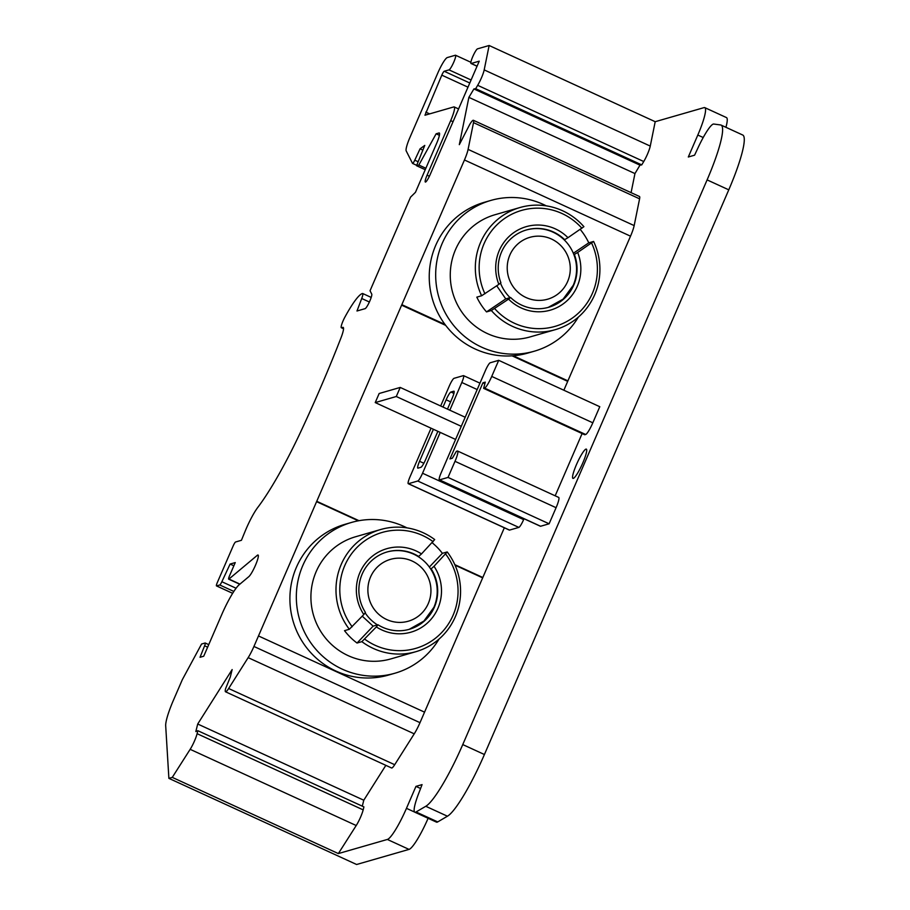 <?xml version="1.0" encoding="UTF-8"?>
<svg xmlns="http://www.w3.org/2000/svg" width="910" height="910" viewBox="0 0 910 910"><rect width="100%" height="100%" fill="white"/><g stroke="black" fill="none" stroke-linecap="round" stroke-linejoin="round"><path stroke-width="1.36" d="M386.739 619.551A32.191 31.486 73.9 0 0 428.291 603.535A32.191 31.486 73.9 0 0 412.071 561.004A32.191 31.486 73.9 0 0 370.529 577.031A32.191 31.486 73.9 0 0 386.739 619.551M386.773 552.051A40.233 39.358 73.9 0 1 427.427 564.598A40.233 39.358 73.9 0 1 433.899 607.311L423.889 621.075L409.182 629.333M365.103 612.794A40.233 39.358 73.9 0 0 377.457 624.897L373.111 626.148L362.26 616.184M363.818 614.546L349.338 629.276A63.563 62.176 73.9 0 1 380.676 529.518A63.563 62.176 73.9 0 1 434.696 539.562L421.501 553.917A43.453 42.497 73.9 0 0 368.186 560.037A43.453 42.497 73.9 0 0 363.818 614.546L365.411 612.385A40.233 39.358 73.9 0 1 387.137 551.949A40.233 39.358 73.9 0 1 418.634 556.442L421.501 553.917M433.137 541.689A60.356 59.036 73.9 0 0 356.231 548.218A60.356 59.036 73.9 0 0 352.193 626.774M434.024 566.293L447.22 551.938A63.563 62.176 73.9 0 1 415.893 651.685A63.563 62.176 73.9 0 1 361.861 641.652L376.342 626.922A43.453 42.497 73.9 0 0 429.668 620.802A43.453 42.497 73.9 0 0 434.024 566.293L431.147 568.83A40.233 39.358 73.9 0 1 409.432 629.265A40.233 39.358 73.9 0 1 377.934 624.76L376.342 626.922M364.717 639.15A60.356 59.036 73.9 0 0 441.623 632.609A60.356 59.036 73.9 0 0 445.661 554.065M429.349 567.044L442.397 553.325A63.563 62.176 73.9 0 0 432.148 542.724M373.111 626.148L357.038 643.04A63.563 62.176 73.9 0 1 350.361 637.296A63.563 62.176 73.9 0 1 344.515 630.664L349.338 629.276M357.038 643.04L361.861 641.652M442.397 553.325L447.22 551.938M380.676 529.518L355.594 536.752A63.563 62.176 73.9 0 0 330.102 643.131A63.563 62.176 73.9 0 0 390.811 658.92L415.893 651.685M406.941 527.868A78.453 76.736 73.9 0 0 351.465 522.454A78.453 76.736 73.9 0 0 320.013 653.744A78.453 76.736 73.9 0 0 394.94 673.218A78.453 76.736 73.9 0 0 439.007 639.104M351.465 522.454L345.038 524.308A78.453 76.736 73.9 0 0 313.586 655.598A78.453 76.736 73.9 0 0 388.502 675.072L394.94 673.218M433.399 429.27L419.555 461.29A8.042 1.285 -65.4 0 0 417.804 468.138A8.042 1.285 -65.4 0 0 417.997 468.138L420.886 467.308A8.042 1.285 -65.4 0 0 425.664 459.527L437.869 431.317M447.47 409.125L452.259 398.045A8.042 1.285 -65.4 0 0 454.01 391.198A8.042 1.285 -65.4 0 0 453.817 391.198L450.928 392.028A8.042 1.285 -65.4 0 0 446.15 399.808L443.011 407.077M431.056 428.2L410 476.851A8.042 1.285 -65.4 0 0 408.249 483.699A8.042 1.285 -65.4 0 0 408.442 483.699L417.77 481.015A8.042 1.285 -65.4 0 0 422.547 473.234L440.212 432.398L455.591 439.45M449.824 410.194L461.814 382.484A8.042 1.285 -65.4 0 0 463.565 375.637A8.042 1.285 -65.4 0 0 463.372 375.637L454.045 378.321A8.042 1.285 -65.4 0 0 449.267 386.102L440.667 405.997M375.227 402.584L379.151 393.507L400.218 387.433L396.282 396.51L375.227 402.584L440.212 432.398M396.282 396.51L461.268 426.324L441.066 473.018A8.042 1.285 -65.4 0 0 439.314 479.866A8.042 1.285 -65.4 0 0 439.507 479.877L448.027 477.42L455 461.313A12.069 1.922 -65.4 0 0 457.616 451.041A12.069 1.922 -65.4 0 0 457.332 451.041L456.399 451.303L452.338 458.242L449.984 458.924L482.914 382.814L485.269 382.132L483.642 388.365L484.575 388.104A12.069 1.922 -65.4 0 0 491.73 376.421L498.703 360.326L490.183 362.783A8.042 1.285 -65.4 0 0 485.405 370.563L461.268 426.324M400.218 387.433L465.203 417.258M428.11 818.295A32.191 5.119 114.6 0 1 409.022 849.394L356.618 864.5L168.885 778.357L165.688 725.759A32.191 5.119 114.6 0 1 173.446 700.177L182.319 679.69L201.565 644.03L205.125 643.006A4.027 0.637 114.6 0 1 205.216 643.006A4.027 0.637 114.6 0 1 204.602 645.804L200.029 657.282L203.726 656.224L221.596 614.921A32.191 5.119 114.6 0 1 239.285 584.652L248.817 576.656A12.069 1.922 -65.4 0 0 255.573 565.03A12.069 1.922 -65.4 0 0 258.076 555.032A12.069 1.922 -65.4 0 0 257.257 555.35L228.945 579.056A4.027 0.637 114.6 0 1 228.683 579.158A4.027 0.637 114.6 0 1 229.548 575.734L235.246 562.585L230.094 564.063L221.858 581.729A4.027 0.637 114.6 0 1 219.765 584.982L216.569 585.904A4.027 0.637 114.6 0 1 216.478 585.904A4.027 0.637 114.6 0 1 217.342 582.468L233.188 545.886A4.027 0.637 114.6 0 1 235.565 541.996L241.423 540.301L245.143 531.235A25.389 4.038 114.6 0 1 257.78 507.427A113.648 18.075 -65.4 0 0 300.926 431.34A256.483 40.791 -65.4 0 0 340.988 337.86A16.096 2.559 -65.4 0 0 343.161 327.384A16.096 2.559 -65.4 0 0 342.774 327.384L341.512 327.748A8.042 1.285 114.6 0 1 341.318 327.736A8.042 1.285 114.6 0 1 344.947 317.021A48.275 7.678 114.6 0 1 362.567 293.509A8.042 1.285 114.6 0 1 362.715 293.521A8.042 1.285 114.6 0 1 361.725 298.491L356.982 310.992L365.115 308.649A8.042 1.285 -65.4 0 0 369.46 301.824A8.042 1.285 -65.4 0 0 371.758 294.135L370.04 290.756L410.546 197.151L415.46 192.306L436.686 143.245A12.069 1.922 -65.4 0 0 439.302 132.974A12.069 1.922 -65.4 0 0 439.018 132.962L436.129 133.804L418.85 165.04L416.541 165.711L424.777 145.395L420.056 148.831L414.767 160.183A4.027 0.637 114.6 0 1 412.571 163.425A4.027 0.637 114.6 0 1 412.514 163.368L406.19 150.901A16.096 2.559 114.6 0 1 409.932 137.444L437.767 73.118A16.096 2.559 114.6 0 1 447.31 57.557L455.353 55.237A8.042 1.285 114.6 0 1 455.546 55.237A8.042 1.285 114.6 0 1 453.578 62.585A8.042 1.285 114.6 0 1 449.017 69.877L444.194 71.264A4.027 0.637 -65.4 0 0 441.805 75.155L424.959 115.229L453.817 106.925A16.096 2.559 114.6 0 1 454.192 106.936A16.096 2.559 114.6 0 1 450.689 120.632L427.086 175.186A8.042 1.274 -65.4 0 0 425.334 182.034A8.042 1.274 -65.4 0 0 430.305 174.254L479.24 61.163L471.209 63.484A8.042 1.274 -65.4 0 1 471.016 63.472A8.042 1.274 -65.4 0 1 472.984 56.124A8.042 1.274 -65.4 0 1 477.534 48.844L489.136 45.5L484.188 69.899A12.057 1.922 -65.4 0 1 477.67 85.324L475.668 88.691L473.905 88.953L468.877 97.37L459.311 144.656L469.742 124.442A12.069 1.922 -65.4 0 1 473.393 120.291A12.069 1.922 -65.4 0 1 473.507 122.634L468.093 149.388A16.096 2.559 -65.4 0 1 464.453 159.978L401.845 304.657A9.657 1.536 114.6 0 1 401.617 305.168L316.748 501.296A9.657 1.536 114.6 0 1 316.589 501.66L253.935 646.464A16.096 2.559 -65.4 0 1 248.157 657.646L228.637 688.506A12.069 1.922 -65.4 0 1 225.521 691.782A12.069 1.922 -65.4 0 1 225.589 688.665L230.275 677.086L232.152 669.567L197.709 724.019L195.832 731.538L197.845 730.707L197.106 733.688A12.069 1.922 -65.4 0 1 190.156 749.328L172.274 777.379L168.885 778.357M631.085 192.647L634.952 173.571L639.98 165.154L641.743 164.892L643.745 161.525A12.057 1.922 -65.4 0 0 650.263 146.089L655.2 121.701L704.056 107.619A32.191 5.119 114.6 0 1 704.806 107.642L726.476 117.583A32.191 5.119 114.6 0 1 725.93 127.309M704.806 107.642A32.191 5.119 114.6 0 1 697.811 135.044L688.313 156.998L694.58 155.189L698.152 147.534A29.006 4.607 114.6 0 1 713.747 124.044L720.606 124.954A64.371 10.237 114.6 0 1 721.095 125.091L742.753 135.033A64.371 10.237 114.6 0 1 728.773 189.837L484.416 754.515A64.371 10.237 114.6 0 1 447.436 816.213L437.721 821.912A29.006 4.607 114.6 0 1 436.493 822.139L414.823 812.198A29.006 4.607 114.6 0 1 418.463 794.02L422.069 784.613L415.961 786.377L406.463 808.33A32.191 5.119 114.6 0 1 387.364 839.452L338.349 853.58L172.274 777.379M233.859 565.792L230.094 564.063M439.416 135.317L436.129 133.804M425.857 168.259L418.85 165.04M425.243 169.692L416.541 165.711M422.866 150.116L420.056 148.831M429.656 113.886L425.812 112.123M439.314 479.866L540.404 526.253A8.042 1.285 -65.4 0 0 540.597 526.253L549.117 523.796L556.078 507.7A12.069 1.922 -65.4 0 0 558.706 497.429L457.616 451.041M448.027 477.42L549.117 523.796M555.18 495.802L582.116 433.558M482.914 382.814L484.859 383.701M483.642 388.365L584.72 434.752L585.653 434.479A12.069 1.922 -65.4 0 0 592.819 422.809L599.781 406.713L498.703 360.326M408.249 483.699L509.338 530.086A8.042 1.285 -65.4 0 0 509.532 530.086L518.859 527.402A8.042 1.285 -65.4 0 0 523.625 519.621L524.012 518.734M721.095 125.091A64.371 10.237 114.6 0 1 707.104 179.896L462.758 744.573A64.371 10.237 114.6 0 1 425.778 806.283L416.052 811.97A29.006 4.607 114.6 0 1 414.823 812.198M420.579 788.492L415.961 786.377M338.349 853.58L356.22 825.529A12.069 1.922 -65.4 0 0 363.17 809.877L363.92 806.908L197.845 730.707M362.294 806.158L363.784 800.22L197.709 724.019M363.784 800.22L385.84 765.344M225.521 691.782L391.596 767.983A12.069 1.922 -65.4 0 0 394.701 764.707L414.232 733.835A16.096 2.559 -65.4 0 0 419.999 722.665L424.549 712.155L258.486 635.954M563.859 390.219L567.692 381.37A9.657 1.536 114.6 0 0 567.908 380.858L630.516 236.179A16.096 2.559 -65.4 0 0 634.168 225.589L639.582 198.835A12.069 1.922 -65.4 0 0 639.468 196.492L473.393 120.291M634.952 173.571L468.877 97.37M639.98 165.154L473.905 88.953M641.743 164.892L475.668 88.691M655.2 121.701L489.136 45.5M573.289 478.398A16.096 2.559 114.6 0 1 572.913 478.387A16.096 2.559 114.6 0 1 577.304 462.701A16.096 2.559 114.6 0 1 586.336 449.13A16.096 2.559 114.6 0 1 582.4 463.838A16.096 2.559 114.6 0 1 573.289 478.398M546.284 205.853A78.453 76.736 73.9 0 0 490.808 200.439L484.382 202.293A78.453 76.736 73.9 0 0 442.385 320.718A78.453 76.736 73.9 0 0 445.707 325.393A78.453 76.736 73.9 0 0 512.057 355.833A78.453 76.736 73.9 0 0 527.846 353.069L534.284 351.214A78.453 76.736 73.9 0 0 578.351 317.101M424.549 712.155L482.664 577.861A9.657 1.536 114.6 0 0 482.823 577.497L504.333 527.789M482.664 577.861L455.057 565.19M358.347 520.816L316.589 501.66M567.908 380.858L513.195 355.753M445.001 324.461L401.845 304.657M526.082 297.547A32.191 31.486 73.9 0 0 567.635 281.52A32.191 31.486 73.9 0 0 551.414 239A32.191 31.486 73.9 0 0 509.873 255.016A32.191 31.486 73.9 0 0 526.082 297.547M526.116 230.048A40.233 39.358 73.9 0 1 566.771 242.595A40.233 39.358 73.9 0 1 573.243 285.296L563.119 299.128L548.264 307.387M500.489 283.067A40.233 39.358 73.9 0 0 510.112 297.65L505.767 298.901L496.746 285.797M498.862 284.364L481.64 295.75A63.563 62.176 73.9 0 1 520.019 207.514A63.563 62.176 73.9 0 1 583.902 226.681L567.976 237.692A43.453 42.497 73.9 0 0 514.457 232.164A43.453 42.497 73.9 0 0 498.862 284.364L500.898 282.748A40.233 39.358 73.9 0 1 526.481 229.934A40.233 39.358 73.9 0 1 564.655 239.683L567.976 237.692M581.911 228.274A60.356 59.036 73.9 0 0 505.198 218.07A60.356 59.036 73.9 0 0 484.928 293.771M577.679 252.457L593.604 241.446A63.563 62.176 73.9 0 1 555.236 329.682A63.563 62.176 73.9 0 1 491.343 310.515L508.565 299.128A43.453 42.497 73.9 0 0 562.084 304.657A43.453 42.497 73.9 0 0 577.679 252.457L574.358 254.447A40.233 39.358 73.9 0 1 548.775 307.25A40.233 39.358 73.9 0 1 510.601 297.513L508.565 299.128M494.63 308.547A60.356 59.036 73.9 0 0 571.343 318.75A60.356 59.036 73.9 0 0 591.614 243.05M573.346 253.264L588.781 242.833A63.563 62.176 73.9 0 0 580.227 229.411M505.767 298.901L486.52 311.902A63.563 62.176 73.9 0 1 481.162 304.861A63.563 62.176 73.9 0 1 476.817 297.138L481.64 295.75M486.52 311.902L491.343 310.515M588.781 242.833L593.604 241.446M520.019 207.514L494.938 214.749A63.563 62.176 73.9 0 0 460.915 310.697A63.563 62.176 73.9 0 0 530.155 336.905L555.236 329.682M490.808 200.439A78.453 76.736 73.9 0 0 448.823 318.864A78.453 76.736 73.9 0 0 534.284 351.214M450.928 392.028L453.931 393.404M446.15 399.808L450.609 401.856M419.555 461.29L423.855 463.258M207.628 647.192L204.602 645.804M258.36 555.851L257.257 555.35M239.944 584.095L228.945 579.056M236.077 588.247L221.858 581.729M233.847 591.443L219.765 584.982M216.478 585.904L232.653 593.32L216.569 585.904M343.411 327.668L342.774 327.384M343.548 328.681L341.512 327.748M369.38 302.006L361.725 298.491M418.156 161.73L414.767 160.183M471.096 80L449.017 69.877M469.787 83.003L444.194 71.264M467.99 87.167L441.805 75.155M453.043 121.712L450.689 120.632M429.395 176.244L427.086 175.186M477.079 66.168L471.209 63.484M439.507 479.877L540.597 526.253M455 461.313L556.078 507.7M484.575 388.104L585.653 434.479M491.73 376.421L592.819 422.809M461.814 382.484L477.193 389.548M408.442 483.699L509.532 530.086M417.77 481.015L518.859 527.402M422.547 473.234L523.625 519.621M728.773 189.837L707.104 179.896M484.416 754.515L462.758 744.573M447.436 816.213L425.778 806.283M437.721 821.912L416.052 811.97M414.664 812.095L406.463 808.33M409.022 849.394L387.364 839.452M356.22 825.529L190.156 749.328M363.17 809.877L197.106 733.688M394.701 764.707L228.637 688.506M414.232 733.835L248.157 657.646M419.999 722.665L253.935 646.464M630.516 236.179L464.453 159.978M634.168 225.589L468.093 149.388M639.582 198.835L473.507 122.634M643.745 161.525L477.67 85.324M650.263 146.089L484.188 69.899M703.214 137.524L697.811 135.044M445.707 325.393L401.617 305.168M359.006 520.691L316.748 501.296M482.823 577.497L454.818 564.655M567.692 381.37L512.057 355.833M208.743 644.633L205.216 643.006M239.762 584.243L228.683 579.158M343.548 328.76L341.318 327.736M371.2 297.422L362.715 293.521M416.7 165.324L412.571 163.425M470.879 62.278L455.546 55.237M458.572 108.938L454.192 106.936M477.045 66.237L471.016 63.472M463.565 375.637L479.957 383.155"/></g></svg>

